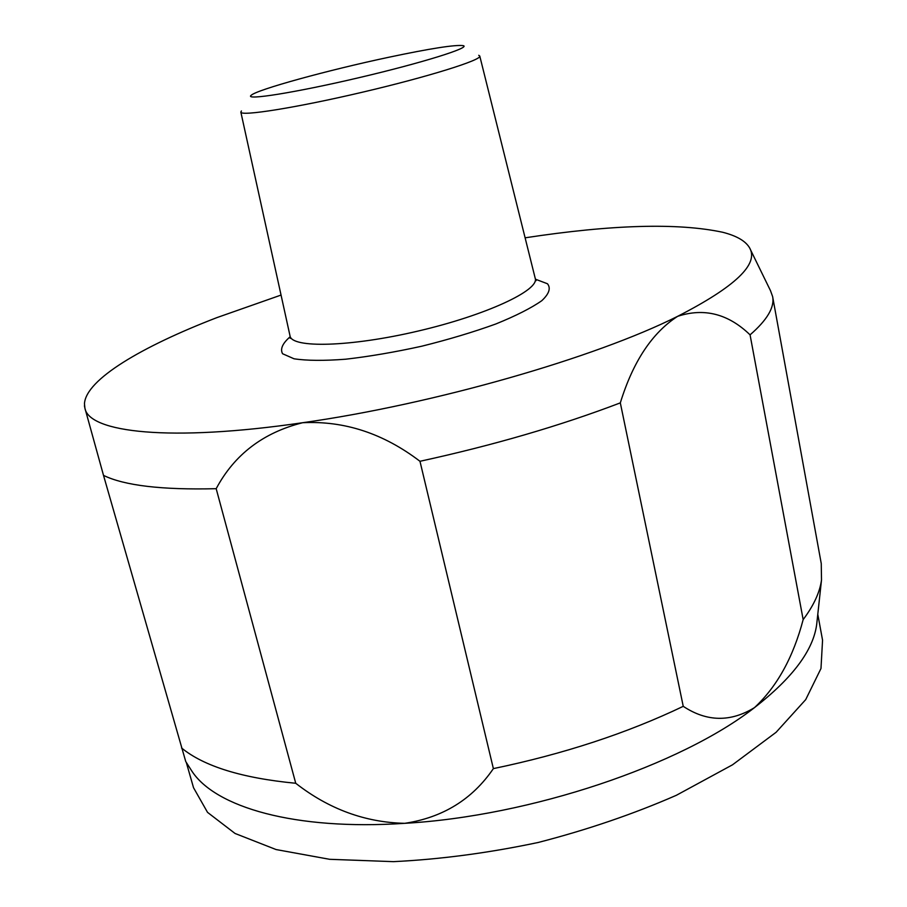 <?xml version="1.0" encoding="UTF-8"?>
<svg xmlns="http://www.w3.org/2000/svg" width="907" height="907" viewBox="0 0 907 907"><rect width="100%" height="100%" fill="white"/><g stroke="black" fill="none" stroke-linecap="round" stroke-linejoin="round"><path stroke-width="1.36" d="M84.51 406.245L84.884 408.048C88.727 432.526 169.768 442.185 302.655 422.719C344.388 420.61 383.491 433.467 419.975 461.289C493.476 445.258 560.254 425.78 620.32 402.878C633.029 361.655 652.133 332.812 677.62 316.339C595.786 357.539 433.988 404.227 302.655 422.719C263.234 432.582 234.403 454.566 216.183 488.692C161.922 490.018 124.361 485.585 103.511 475.381L185.742 761.529M281.045 295.07L216.83 317.643C141.753 346.587 86.029 379.443 84.464 403.638L84.884 408.048L103.511 475.381M525.119 237.815C611.998 224.573 677.869 222.714 722.732 232.271C736.529 235.797 745.441 240.933 749.477 247.656C759.295 263.869 735.339 286.771 677.62 316.339C704.127 307.62 728.276 313.799 750.066 334.853L803.16 619.606C793.24 657.314 777.016 686.644 754.488 707.619C680.874 765.157 530.833 816.153 404.703 823.329C294.537 830.71 215.061 807.083 191.751 770.939L189.733 767.776M419.975 461.289L493.374 768.614C472.366 799.362 442.809 817.604 404.703 823.329C365.113 822.422 328.788 809.067 295.739 783.274C242.101 778.115 204.041 766.358 181.547 747.98M620.32 402.878L683.243 706.338C626.941 733.241 563.655 754 493.374 768.614M216.183 488.692L295.739 783.274M817.094 620.626L816.697 624.356C813.341 650.206 792.605 677.96 754.488 707.619C730.532 722.301 706.78 721.881 683.243 706.338M750.282 249.3L770.497 290.682L772.617 296.555C774.759 307.156 767.243 319.922 750.066 334.853M772.617 296.555L821.254 563.564L821.504 580.004C819.803 592.373 813.692 605.581 803.16 619.606M817.785 614.266L822.558 640.183L820.982 668.493L805.711 699.614L776.12 732.278L732.516 764.805L676.361 795.292C633.483 814.044 587.43 829.769 538.191 842.478C488.431 852.988 440.19 859.371 393.457 861.65L329.604 859.303L276.079 849.553L235.049 833.465L207.533 812.366L193.531 787.718L186.286 762.39M388.82 57.254C430.213 48.502 454.985 44.624 463.137 45.622C471.629 47.379 422.299 62.866 358.821 77.719C295.353 92.639 244.278 100.711 251.114 95.348C256.613 89.691 328.595 69.998 388.82 57.254M478.737 55.293L479.769 56.041C482.014 59.93 428.387 76.766 362.233 92.253C296.079 107.797 240.559 116.561 240.843 112.083L241.432 110.96M535.493 279.22L547.477 283.766C551.003 288.188 549.109 293.823 541.819 300.671C531.298 308.04 515.936 315.829 495.732 324.014C473.25 332.132 448.602 339.524 421.789 346.202C394.806 352.143 369.444 356.474 345.703 359.206C323.958 360.861 306.736 360.714 294.038 358.787L282.576 353.741C279.991 349.036 282.519 343.368 290.161 336.758M479.769 56.041L535.221 278.336C539.518 290.206 486.288 315.148 418.229 331.032C350.215 347.064 291.442 348.39 290.013 335.851L240.843 112.083M84.476 405.463L84.476 406.245M191.751 770.939L185.731 761.529M816.697 624.356L821.504 580.004M290.24 338.322L290.013 335.851M535.221 278.336L536.116 280.648"/></g></svg>
